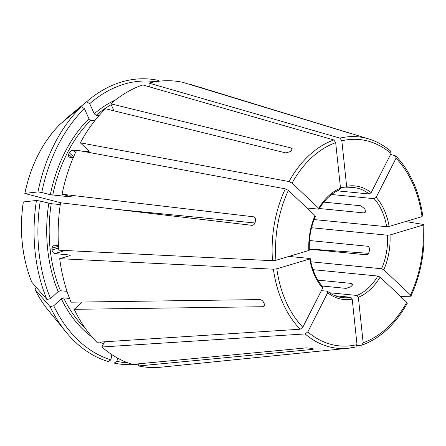 <?xml version="1.0" encoding="UTF-8"?>
<svg xmlns="http://www.w3.org/2000/svg" width="446" height="446" viewBox="0 0 446 446"><rect width="100%" height="100%" fill="white"/><g stroke="black" fill="none" stroke-linecap="round" stroke-linejoin="round"><path stroke-width="0.67" d="M335.108 295.748L350.807 297.292L352.212 299.115L357.012 344.613L355.869 346.955M352.212 299.115A57.071 40.497 -84.4 0 1 327.671 292.788L307.796 331.919L305.114 333.931L101.9 346.994A143.763 102.011 95.6 0 0 132.49 364.404L306.408 347.869L311.33 348.332A109.599 77.771 -84.4 0 0 312.535 348.638L313.46 349.101L312.429 349.419L138.511 365.96A143.763 102.011 95.6 0 0 161.056 367.181L348.164 348.27A106.243 75.385 95.6 0 0 355.702 346.982M327.671 292.788L327.197 291.199L327.593 291.366M138.896 363.797L138.511 365.96M113.959 110.825L110.831 103.806L291.16 147.977L292.264 148.774L291.617 150.531A109.599 77.771 -84.4 0 0 290.547 151.517L285.825 152.928L105.496 108.757A143.763 102.011 95.6 0 0 80.341 142.832L88.81 150.843L88.587 151.662L89.116 151.501M88.91 118.742A128.955 91.502 95.6 0 0 50.32 194.712L41.773 192.51A141.304 100.266 95.6 0 1 84.4 108.607L88.91 118.742L90.772 120.292L94.825 120.693M50.32 194.712L72.297 197.071L62.072 194.239A143.763 102.011 95.6 0 1 76.628 150.14L285.312 188.853A106.243 75.385 95.6 0 0 272.512 260.698L58.805 250.189A143.763 102.011 95.6 0 1 60.55 202.791L251.862 225.33C253.545 225.291 254.655 224.254 255.196 222.225A109.599 77.771 -84.4 0 1 255.497 220.514C255.692 218.451 254.984 217.208 253.384 216.778L62.072 194.239M76.472 150.469L73.311 150.157C71.739 150.207 70.412 151.088 69.342 152.805A127.21 90.265 95.6 0 0 68.6 154.266L68.706 157.053L73.183 157.817M80.598 150.876L88.587 151.662A127.21 90.265 95.6 0 1 88.955 150.988M84.4 108.607L81.25 106.733A143.3 101.682 95.6 0 0 37.977 191.919L24.876 193.391L25.416 193.653L61.08 202.852M41.773 192.51L37.977 191.919M81.25 106.733L59.931 124.339C42.554 142.09 30.846 165.115 24.803 193.413L24.876 193.391A118.251 83.909 95.6 0 1 59.981 124.295M363.161 342.773A103.656 73.551 95.6 0 0 406.769 302.327L380.098 277.111A57.071 40.497 -84.4 0 1 358.355 297.281L363.161 342.773L361.851 345.148L356.951 345.633M362.135 345.076L361.851 345.148M406.769 302.327L407.243 303.33M358.355 297.281L356.956 295.453L329.522 292.754M380.098 277.111L377.873 276.052A55.326 39.259 -84.4 0 1 356.956 295.453M48.792 203.264A128.955 91.502 95.6 0 0 58.119 291.595L50.554 298.619A141.304 100.266 95.6 0 1 40.252 201.062L51.223 203.699L60.277 204.586M58.119 291.595L60.411 290.725L67.039 291.377M58.476 245.517L53.353 245.149L51.859 248.249A127.21 90.265 95.6 0 0 52.037 249.95C52.444 251.99 53.392 253.194 54.891 253.573L70.167 255.073A127.21 90.265 95.6 0 0 70.228 255.541M40.252 201.062L36.455 200.471A143.3 101.682 95.6 0 0 46.914 299.511L31.761 282.162C21.982 257.476 19.156 230.749 23.276 201.977L23.354 201.943A118.251 83.909 95.6 0 0 31.839 282.285M50.554 298.619L46.914 299.511M36.455 200.471L23.354 201.943M410.482 295.018A103.656 73.551 95.6 0 0 422.931 225.119L390.016 234.958A57.071 40.497 -84.4 0 1 383.805 269.808L410.482 295.018L410.961 296.005L410.381 296.261L400.475 296.373M368.463 253.317L309.301 249.013M422.931 225.119L423.182 224.416L405.604 221.534M423.672 224.667L423.182 224.416M383.805 269.808L381.586 268.743L310.834 261.78M390.016 234.958L387.563 235.209A55.326 39.259 -84.4 0 1 386.587 251.6A55.326 39.259 -84.4 0 1 381.586 268.743M82.092 302.026L74.226 309.323A143.763 102.011 95.6 0 0 96.916 342.288L300.13 329.226L302.812 327.208L322.692 288.077L322.213 286.494M111.851 354.626L110.926 359.827A141.304 100.266 95.6 0 1 53.732 305.766L61.303 298.742L63.594 297.872L69.559 298.463M53.732 305.766L50.091 306.658L35.017 289.426L35.412 288.283L36.332 287.425M50.091 306.658A143.3 101.682 95.6 0 0 65.958 331.969A143.3 101.682 95.6 0 0 108.155 361.544L110.926 359.827M47.817 309.708A118.251 83.909 95.6 0 1 35.017 289.426L34.955 289.331C38.618 296.885 42.911 303.676 47.817 309.708L65.958 331.969M422.033 216.622A103.656 73.551 95.6 0 0 396.037 158.219L376.156 197.349A57.071 40.497 -84.4 0 1 389.118 226.462L422.033 216.622L422.284 215.92M396.037 158.219L395.563 155.888L390.584 154.439M396.02 156.178L395.563 155.888M389.118 226.462L386.665 226.713L314.056 219.566M376.156 197.349L374.188 198.693A55.326 39.259 -84.4 0 1 386.665 226.713M127.851 362.827A141.304 100.266 95.6 0 1 116.947 361.377L117.538 358.066M116.947 361.377L114.182 363.094A143.3 101.682 95.6 0 0 138.851 364.053M189.104 83.965A143.763 102.011 95.6 0 0 188.931 83.915A143.763 102.011 95.6 0 0 188.764 83.859L350.896 133.471C352.139 133.839 352.128 133.845 350.857 133.488A109.599 77.771 -84.4 0 0 349.653 133.176L182.737 82.309A143.763 102.011 95.6 0 0 148.903 83.095L149.299 86.819M391.053 153.508A103.656 73.551 95.6 0 0 341.837 140.813L346.637 186.311A57.071 40.497 -84.4 0 1 371.178 192.639L391.053 153.508L390.579 151.183M350.896 133.471C352.139 133.839 352.128 133.845 350.857 133.488M341.837 140.813L339.991 138.132L148.903 83.095M371.178 192.639L369.21 193.982L337.315 190.843M346.637 186.311L345.834 187.877M335.687 142.653A103.656 73.551 95.6 0 0 292.08 183.1L318.751 208.31A57.071 40.497 -84.4 0 1 340.493 188.145L335.687 142.653L333.842 139.972L142.759 84.935A143.763 102.011 95.6 0 0 110.831 103.806M292.08 183.1L289.025 181.544L80.341 142.832M340.493 188.145L339.451 189.728M318.751 208.31L318.528 209.135L319.057 208.984M288.367 190.409A103.656 73.551 95.6 0 0 275.918 260.308L308.833 250.468A57.071 40.497 -84.4 0 1 315.043 215.619L288.367 190.409L285.312 188.853M275.918 260.308L272.512 260.698M315.043 215.619L315.355 216.265M308.833 250.468L308.844 249.977M70.156 255.564L70.167 255.073L70.156 255.564L59.703 258.686A143.763 102.011 95.6 0 0 71.042 302.182L259.7 299.578C261.406 299.762 262.733 300.715 263.664 302.444A109.599 77.771 -84.4 0 0 264.3 303.877L264.099 306.257L262.878 306.725L264.567 305.159M155.515 81.707A141.304 100.266 95.6 0 0 89.735 103.656L94.245 113.797L96.107 115.347L99.029 115.631M101.9 346.994L104.537 341.798M89.735 103.656L86.585 101.788L65.317 119.344A118.251 83.909 95.6 0 1 66.666 118.207L88.799 99.91A143.3 101.682 95.6 0 0 86.585 101.788M159.044 81.211L158.241 80.364A143.3 101.682 95.6 0 0 88.799 99.91M322.692 288.077A57.071 40.497 -84.4 0 1 309.73 258.964L276.815 268.804L273.409 269.194L59.703 258.686M74.226 309.323L262.878 306.725M321.393 290.63L327.197 291.199M288.908 256.422L309.741 258.474L309.73 258.964L309.741 258.474M306.982 207.998L318.528 209.135M340.41 187.381L345.594 187.894M331.584 194.501L374.188 198.693M311.537 227.728L387.563 235.209M309.485 240.511L367.794 246.276M368 246.348L367.532 246.225C368.981 246.616 369.628 247.842 369.483 249.916A55.326 39.259 -84.4 0 1 369.177 251.628C368.597 253.64 367.537 254.694 366.01 254.778L309.307 249.197M319.364 208.516L364.014 212.915L365.112 212.564L365.291 210.2A55.326 39.259 -84.4 0 0 364.65 208.773L360.836 205.768L323.835 202.127M115.179 209.224L254.984 222.983M322.084 286.014L346.118 288.378L350.757 286.772A55.326 39.259 -84.4 0 0 351.827 285.786L352.485 284.052L351.454 283.427L317.875 280.127M313.02 269.668L377.873 276.052M307.796 331.919A103.656 73.551 95.6 0 0 357.012 344.613M305.114 333.931A106.243 75.385 95.6 0 0 348.164 348.27L355.863 346.955M350.807 297.292A55.326 39.259 -84.4 0 1 342.784 297.655C337.366 297.114 332.303 295.012 327.587 291.344M90.772 120.292A127.21 90.265 95.6 0 0 52.745 195.147M51.223 203.699A127.21 90.265 95.6 0 0 60.411 290.725M61.303 298.742A128.955 91.502 95.6 0 0 92.166 337.143M99.96 342.088A128.955 91.502 95.6 0 0 103.466 343.905M63.594 297.872A127.21 90.265 95.6 0 0 85.493 328.613M104.052 341.826A127.21 90.265 95.6 0 0 104.425 342.015M390.975 151.389C384.151 145.547 376.753 141.393 368.764 138.935A106.243 75.385 95.6 0 0 339.991 138.132M345.823 187.883L353.622 187.532A55.326 39.259 -84.4 0 1 369.21 193.982M333.842 139.972A106.243 75.385 95.6 0 0 289.025 181.544M145.641 212.224A55.326 39.259 -84.4 0 1 145.658 212.82M115.508 99.949A128.955 91.502 95.6 0 0 94.245 113.797M111.221 104.676A127.21 90.265 95.6 0 0 96.107 115.347M276.815 268.804A103.656 73.551 95.6 0 0 302.812 327.208M273.409 269.194A106.243 75.385 95.6 0 0 300.13 329.226M365.547 211.493L364.014 212.915M52.037 249.95L58.632 247.976M51.859 248.249L58.521 246.259M54.891 253.573L65.149 250.501M68.6 154.266L72.263 157.728M69.342 152.805L73.601 156.83M73.311 150.157L75.603 152.326M352.268 285.256L351.454 283.427M312.429 349.419L312.568 348.649M291.16 147.977L292.063 150.018M362.141 345.081C380.455 338.213 395.496 324.309 407.254 303.352M410.989 295.999C421.163 273.744 425.4 249.972 423.7 224.684M422.797 216.148C419.218 191.34 410.298 171.348 396.037 156.178M368.764 138.935L351.81 133.744M226.306 95.349L188.931 83.915M339.858 189.667C331.707 193.09 324.777 199.54 319.068 209.018M145.162 212.759L145.145 212.173M315.389 216.254C310.851 226.903 308.838 238.22 309.351 250.195M65.306 119.355L66.666 118.207M310.238 258.63C312.222 270.137 316.381 279.508 322.72 286.745"/></g></svg>
